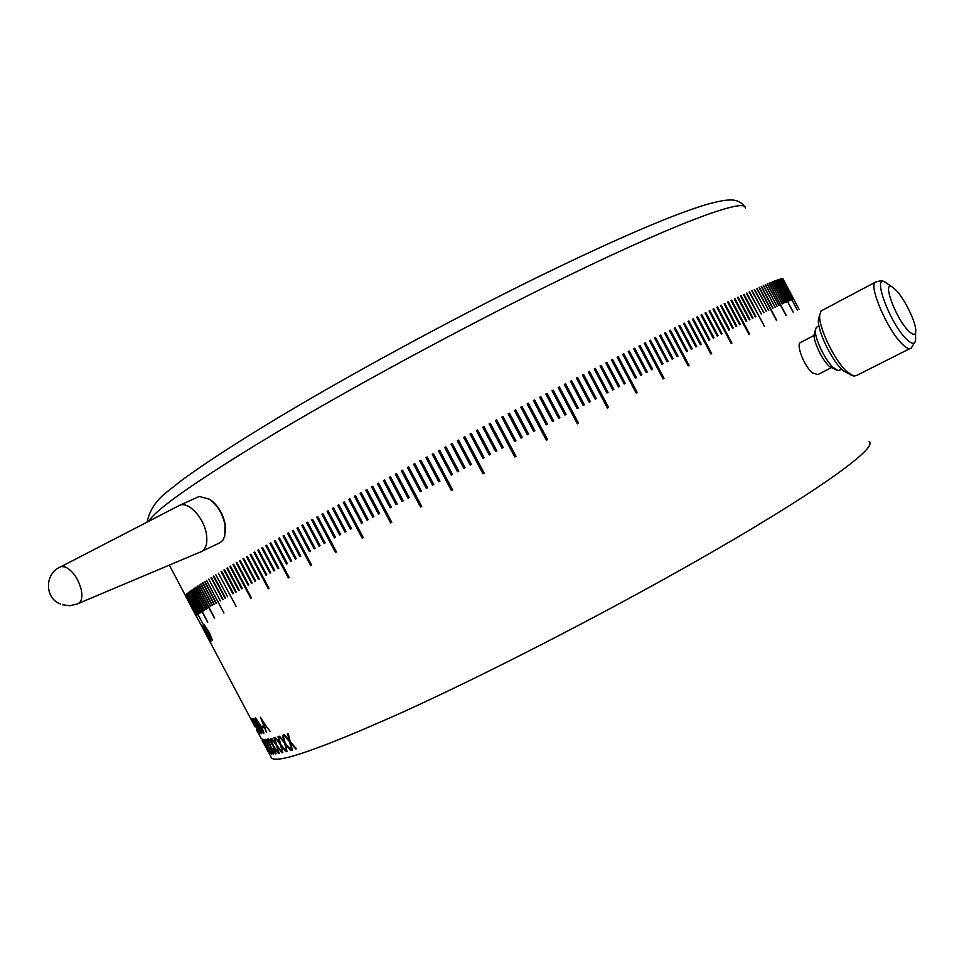 <?xml version="1.0" encoding="UTF-8"?>
<svg xmlns="http://www.w3.org/2000/svg" width="964" height="964" viewBox="0 0 964 964"><rect width="100%" height="100%" fill="white"/><g stroke="black" fill="none" stroke-linecap="round" stroke-linejoin="round"><path stroke-width="1.45" d="M588.353 371.983L589.474 371.393L588.353 371.983L607.465 408.085L608.585 407.495L589.474 371.393M185.45 595.8L196.162 616.032L185.45 595.8M185.45 595.607L169.327 565.109M185.546 595.354L196.343 615.731L185.546 595.354M185.751 595.053L196.584 615.502L185.811 595.017M186.04 594.704L196.909 615.225L186.124 594.655M186.426 594.306L197.427 614.827L186.51 594.222M186.92 593.848L203.44 624.78M187.51 593.342L198.584 614.008M188.197 592.776L199.367 613.478L188.342 592.667M188.98 592.161L200.15 612.971M189.872 591.486L201.078 612.381M190.872 590.763L207.79 622.178L191.077 590.619M191.969 589.992L203.368 610.935L192.185 589.835M193.162 589.149L204.38 610.32L193.415 588.992M194.475 588.269L205.995 609.344L194.728 588.088M195.885 587.317L207.465 608.465L196.162 587.136M197.403 586.317L214.707 618.213L197.704 586.124M199.018 585.269L210.718 606.525L199.343 585.064M200.753 584.16L212.502 605.476L201.09 583.931M202.585 582.991L214.394 604.368L202.946 582.762M204.525 581.762L216.394 603.211L204.91 581.521M206.573 580.485L223.949 613.044M208.73 579.147L220.382 600.909M210.995 577.761L223.033 599.379L211.441 577.484M213.369 576.303L225.468 597.993L213.827 576.026M215.852 574.809L227.612 596.776M218.43 573.243L236.084 606.332M221.13 571.628L221.66 571.315L233.409 593.487L232.866 593.788L221.13 571.628L232.963 593.74M223.937 569.953L224.479 569.628L236.264 591.872L235.71 592.185L223.937 569.953L235.806 592.137M226.853 568.23L227.42 567.892L226.853 568.23L238.662 590.522L239.229 590.197L227.42 567.892M229.866 566.446L230.456 566.097L229.866 566.446L241.711 588.811L242.313 588.474L230.456 566.097M232.987 564.615L233.601 564.253L232.987 564.615L250.821 598.258L251.435 597.921L233.601 564.253M236.228 562.723L236.855 562.349L236.228 562.723L248.146 585.208L248.772 584.859L236.855 562.349M239.566 560.771L240.217 560.397L239.566 560.771L251.52 583.328L252.17 582.967L240.217 560.397M243 558.771L243.675 558.385L243 558.771L254.99 581.4L255.665 581.027L243.675 558.385M246.555 556.722L247.242 556.324L246.555 556.722L258.569 579.412L259.268 579.027L247.242 556.324M250.206 554.613L250.917 554.204L250.206 554.613L268.281 588.739L269.004 588.353L250.917 554.204M253.966 552.456L254.689 552.035L253.966 552.456L266.052 575.267L266.787 574.857L254.689 552.035M257.822 550.239L258.569 549.805L270.691 572.7L269.944 573.122L257.822 550.239L270.028 573.074M261.774 547.974L262.545 547.54L261.774 547.974L273.933 570.917L274.704 570.483L262.545 547.54M265.835 545.66L266.63 545.214L265.835 545.66L278.018 568.664L278.813 568.23L266.63 545.214M269.992 543.298L270.8 542.84L269.992 543.298L288.32 577.882L289.128 577.448L270.8 542.84M274.258 540.888L275.077 540.418L274.258 540.888L286.501 564L287.332 563.542L275.077 540.418M278.608 538.43L279.452 537.948L278.608 538.43L290.887 561.602L291.731 561.132L279.452 537.948M283.055 535.912L283.922 535.43L283.055 535.912L295.358 559.144L296.225 558.674L283.922 535.43M287.597 533.357L288.477 532.863L287.597 533.357L299.937 556.65L300.816 556.156L288.477 532.863M292.237 530.754L293.128 530.26L292.237 530.754L310.782 565.76L311.685 565.278L293.128 530.26M296.96 528.115L297.876 527.597L296.96 528.115L309.348 551.504L310.275 550.998L297.876 527.597M301.78 525.428L302.708 524.898L301.78 525.428L314.192 548.865L315.132 548.359L302.708 524.898M306.685 522.693L307.637 522.163L306.685 522.693L319.132 546.178L320.084 545.66L307.637 522.163M311.673 519.909L312.637 519.379L311.673 519.909L324.145 543.455L325.109 542.925L312.637 519.379M316.746 517.102L317.722 516.559L336.472 551.95L335.484 552.48L316.746 517.102L335.556 552.444M321.904 514.246L322.892 513.692L321.904 514.246L334.424 537.876L335.424 537.334L322.892 513.692M327.133 511.342L328.146 510.787L327.133 511.342L339.677 535.02L340.69 534.478L328.146 510.787M332.447 508.414L333.472 507.847L332.447 508.414L345.016 532.14L346.04 531.586L333.472 507.847M337.834 505.449L338.87 504.871L351.462 528.646L350.426 529.212L337.834 505.449L350.474 529.176M343.292 502.437L344.353 501.87L343.292 502.437L362.211 538.153L363.259 537.587L344.353 501.87M348.823 499.412L349.896 498.822L348.823 499.412L361.452 523.247L362.524 522.681L349.896 498.822M355.511 495.749L354.427 496.339L355.499 495.749L368.152 519.644L367.079 520.223L354.475 496.315L367.079 520.223M360.09 493.243L361.175 492.64L360.09 493.243L372.755 517.162L373.851 516.571L361.175 492.64M365.814 490.11L366.923 489.507L365.814 490.11L378.503 514.065L379.611 513.475L366.923 489.507M390.709 522.91L371.646 486.941L372.719 486.35L371.646 486.941L390.661 522.934L391.782 522.343L372.719 486.35M390.215 507.775L377.49 483.759L378.575 483.169L377.49 483.759L390.167 507.799L391.3 507.185L378.575 483.169M396.132 504.594L383.395 480.554L384.491 479.952L383.395 480.554L396.084 504.618L397.228 504.003L384.491 479.952M389.299 477.337L390.444 476.722L389.299 477.337L402.06 501.413L403.205 500.798L390.444 476.722M395.312 474.083L396.457 473.469L395.312 474.083L408.073 498.195L409.23 497.569L396.457 473.469M401.349 470.818L402.518 470.191L401.349 470.818L420.521 507.016L421.69 506.389L402.518 470.191M420.268 491.664L407.471 467.516L408.616 466.901L407.471 467.516L420.232 491.676L421.401 491.05L408.616 466.901M413.58 464.226L414.749 463.588L413.58 464.226L426.377 488.399L413.604 464.214M432.583 485.085L419.774 460.888L420.931 460.262L419.774 460.888L432.559 485.097L433.74 484.458L420.931 460.262M438.789 481.771L425.968 457.563L427.136 456.924L425.968 457.563L438.765 481.783L439.958 481.144L427.136 456.924M451.441 490.556L432.197 454.213L433.378 453.574L432.197 454.213L451.429 490.568L452.622 489.929L433.378 453.574M438.439 450.863L439.632 450.224L438.463 450.863L451.273 475.107L438.439 450.863M444.729 447.501L445.922 446.862L444.729 447.501L457.563 471.758L458.768 471.119L445.922 446.862M451.032 444.127L452.237 443.488L451.044 444.127L463.877 468.408L451.032 444.127M457.358 440.753L458.563 440.114L457.358 440.753L470.203 465.034L457.358 440.753M482.988 473.806L463.696 437.379L464.901 436.74L463.696 437.379L482.976 473.818L484.193 473.167L464.901 436.74M470.034 434.005L471.251 433.354L470.034 434.005L482.904 458.298L470.046 434.005M489.266 454.924L476.397 430.631L477.614 429.98L476.397 430.631L489.254 454.924L490.471 454.285L477.614 429.98M482.759 427.257L483.976 426.606L482.759 427.257L495.617 451.55L496.834 450.911L483.976 426.606L496.834 450.911M489.122 423.883L490.339 423.244L489.122 423.883L501.979 448.188L503.196 447.537L490.327 423.244L503.196 447.537M495.484 420.521L496.689 419.87L495.484 420.521L514.776 456.972L515.993 456.321L496.689 419.87L515.981 456.334M501.834 417.159L503.039 416.52L501.834 417.171L514.692 441.464L515.909 440.813L503.039 416.52L515.897 440.825M509.39 413.182L522.247 437.475L521.042 438.114L508.173 413.821L509.39 413.182L508.185 413.821M514.511 410.483L515.716 409.845L514.511 410.483L527.368 434.764L528.573 434.125L515.716 409.845M520.825 407.157L522.03 406.531L520.825 407.169L533.682 431.438L534.887 430.8L522.03 406.531M527.127 403.856L528.32 403.229L527.127 403.856L546.395 440.259L547.588 439.62L528.32 403.229L547.576 439.632M533.405 400.566L534.598 399.94L533.405 400.566L546.239 424.823L547.432 424.184L534.598 399.94L547.407 424.196M539.647 397.288L540.84 396.674L539.659 397.301L552.48 421.533L553.673 420.907L540.84 396.674M545.877 394.035L547.058 393.42L545.877 394.047L558.698 418.268L559.879 417.641L547.058 393.42M553.24 390.191L566.049 414.399L564.88 415.014L552.059 390.806L553.24 390.191L552.059 390.818M558.216 387.6L559.385 386.998L558.216 387.612L577.424 423.883L578.593 423.268L559.385 386.998M565.494 383.817L578.292 407.989L577.123 408.591L564.338 384.419L565.494 383.817L564.338 384.431M570.411 381.274L571.568 380.672L570.411 381.274L583.184 405.41L584.341 404.808L571.568 380.672M576.436 378.141L577.581 377.551L576.436 378.141L589.209 402.265L590.354 401.663L577.581 377.551M582.425 375.044L583.557 374.454L582.425 375.044L595.174 399.144L596.306 398.554L583.557 374.454M204.344 624.937L209.14 632.239L212.49 640.325L207.814 632.974L204.344 624.937M210.55 640.397L205.043 630.408L203.091 625.72L205.91 629.914L211.02 641.072L207.802 634.288M256.412 729.748L257.75 732.303M255.026 726.302L250.748 718.481L255.195 726.35M252.845 718.734L255.135 724.675L256.81 726.193L255.918 726.157L260.557 733.291L259.509 733.206L251.845 718.722L252.845 718.734M254.448 719.024L261.75 733.652L258.701 729.23L254.448 719.024M255.544 717.975L260.69 725.543C262.991 729.748 264.003 732.387 263.738 733.459L258.714 725.856L255.544 717.975M262.774 726.145L263.582 727.675L262.28 727.941L261.473 726.422L262.774 726.145M266.715 727.121L260.413 717.228L266.522 732.544L264.919 727.579L266.811 727.061L270.269 731.616M284.332 734.737L289.224 740.473L287.549 733.664L288.212 733.435L290.212 741.605L296.43 748.751L295.755 748.968L290.538 742.955L292.333 750.028L291.718 750.209L289.562 741.81L283.717 734.942L284.332 734.737M279.56 736.243L284.272 742.015L282.452 735.351L283.042 735.158L285.211 743.16L291.188 750.366L285.573 744.473L286.971 751.546L284.633 743.328L279.56 736.243M275.355 737.436L279.861 743.268L278.415 736.58L280.765 744.413L286.501 751.679L281.151 745.702L282.765 752.595L280.259 744.545L275.355 737.436M271.679 738.352L275.993 744.22L274.342 737.701L276.861 745.377L282.356 752.691L277.283 746.63L279.114 753.354L276.415 745.473L271.679 738.352M268.558 738.966L272.679 744.871L270.824 738.532L273.499 746.04L278.753 753.414L273.957 747.281L275.993 753.812L273.125 746.112L268.558 738.966M265.968 739.304L269.896 745.256L267.835 739.087L270.679 746.425L275.704 753.848L271.161 747.642L273.415 754.005L270.378 746.461L265.968 739.304M263.895 739.376L267.643 745.353L265.377 739.352L268.39 746.534L273.173 754.005L268.896 747.715L271.366 753.908L263.895 739.376M262.353 739.159L265.919 745.184L263.449 739.34L271.173 753.884L267.161 747.522L269.824 753.547L262.353 739.159M261.316 738.689L258.111 732.688M262.762 741.738L263.425 743.015M267.209 750.137L267.884 751.414M482.904 458.298L484.121 457.659L471.251 433.354M470.203 465.034L471.42 464.395L458.563 440.114M463.877 468.408L465.082 467.757L452.237 443.488M451.273 475.107L452.478 474.469L439.632 450.224M426.377 488.399L427.558 487.772L414.749 463.588M836.848 370.212L829.389 366.501C822.244 360.162 813.182 341.123 814.122 334.484L814.676 332.532M817.472 326.724L816.351 327.314L815.411 329.977C814.303 337.762 825.027 360.259 833.426 367.718L837.981 370.61L841.62 369.308M852.092 375.55L842.898 370.574C831.583 360.476 816.954 329.821 818.436 319.385L819.316 316.337M822.726 310.095L821.075 310.974L819.737 314.83C818.099 326.362 834.426 360.572 846.995 371.803L853.767 376.141L856.803 375.382L909.823 348.655M908.522 330.905C895.448 318.12 881.47 279.464 892.556 287.2L896.122 290.248C904.063 298.37 914.8 319.711 915.704 329.206C916.198 335.436 913.8 336.002 908.522 330.905M800.976 342.268L800.108 342.726C796.24 345.522 804.446 366.706 812.544 372.948L817.846 374.586L831.028 367.85M783.033 278.885L793.83 299.31M799.192 309.504L782.901 278.765L799.192 309.504M793.601 299.25L782.684 278.68L793.601 299.25M793.336 299.286L782.358 278.656L793.336 299.286M782.033 278.668L792.974 299.37L781.961 278.704M792.516 299.503L781.527 278.741L792.516 299.503M797.469 310.119L780.816 278.921L797.469 310.119M780.936 278.861L797.361 310.167M780.225 279.03L791.179 299.985M790.528 300.25L779.274 279.331L790.528 300.25M778.526 279.536L789.661 300.599L778.346 279.62M777.514 279.873L788.697 301.009L777.321 279.97M793.227 312.071L776.189 280.367L793.227 312.071M786.443 301.985L774.948 280.825L786.443 301.985M785.154 302.563L773.598 281.331L785.154 302.563M783.768 303.202L772.152 281.91L783.768 303.202M782.262 303.889L770.598 282.536L782.262 303.889M769.248 283.067L786.046 315.565L768.935 283.211M778.948 305.431L767.163 283.958L778.948 305.431M777.129 306.287L765.283 284.754L777.129 306.287M775.201 307.215L763.295 285.609L775.201 307.215M761.608 286.344L772.766 308.372L761.199 286.525M759.427 287.296L776.406 320.385L759.005 287.501M768.766 310.312L756.692 288.537L768.766 310.312M766.404 311.456L754.27 289.622L766.404 311.456M763.934 312.661L751.739 290.779L763.934 312.661M761.355 313.927L749.1 291.984L761.355 313.927M764.548 326.386L746.353 293.249L764.548 326.386M755.872 316.638L744.051 294.309L743.509 294.574L755.318 316.915L755.872 316.638M752.956 318.084L741.111 295.683L740.545 295.96L752.39 318.361L752.956 318.084M749.944 319.578L738.062 297.117L737.472 297.406L749.365 319.867L749.944 319.578M746.823 321.132L734.905 298.611L734.291 298.9L746.22 321.434L746.823 321.132M749.57 334.05L731.64 300.153L731.013 300.467L748.944 334.363L749.57 334.05M740.256 324.422L728.278 301.768L727.615 302.081L739.617 324.748L740.256 324.422M736.821 326.157L724.795 303.431L724.121 303.756L736.147 326.495L736.821 326.157M733.267 327.941L721.217 305.154L720.518 305.492L732.58 328.29L733.267 327.941M729.615 329.784L717.529 306.938L716.818 307.287L728.904 330.146L729.615 329.784M731.917 343.136L713.746 308.769L713.011 309.143L731.194 343.509L731.917 343.136M709.853 310.673L709.094 311.035L721.253 334.014L722 333.64L709.853 310.673L709.094 311.047M718.035 335.653L705.853 312.625L705.082 313.011L717.276 336.038L718.035 335.653M713.975 337.713L701.768 314.626L700.973 315.023L713.191 338.111L713.975 337.713M709.817 339.834L697.575 316.686L696.755 317.096L709.01 340.244L709.817 339.834M711.697 353.607L693.285 318.807L692.453 319.229L710.866 354.029L711.697 353.607M688.886 320.976L688.043 321.398L700.358 344.666L701.202 344.232L688.886 320.976L688.043 321.41M696.743 346.51L684.404 323.205L683.548 323.639L695.875 346.956L696.743 346.51M692.188 348.848L679.825 325.483L678.945 325.928L691.309 349.293L692.188 348.848M687.549 351.221L675.161 327.808L674.258 328.266L686.657 351.691L687.549 351.221M689.031 365.392L670.402 330.194L669.486 330.664L688.115 365.862L689.031 365.392M677.993 356.138L665.546 332.628L664.618 333.098L677.065 356.62L677.993 356.138M673.089 358.668L660.617 335.111L659.665 335.593L672.137 359.162L673.089 358.668M668.088 361.247L655.592 337.641L654.628 338.135L667.124 361.741L668.088 361.247M663.003 363.874L650.483 340.208L649.507 340.714L662.027 364.38L663.003 363.874M664.112 378.394L645.302 342.835L644.301 343.353L663.124 378.912L664.112 378.394M652.604 369.248L640.036 345.51L639.024 346.028L651.592 369.778L652.604 369.248M647.278 372.008L634.698 348.221L633.673 348.751L646.254 372.538L647.278 372.008M641.891 374.803L629.275 350.98L628.239 351.511L640.843 375.345L641.891 374.803M636.421 377.647L623.792 353.776L622.732 354.318L635.36 378.189L636.421 377.647M637.204 392.469L618.225 356.62L617.165 357.174L636.144 393.035L637.204 392.469M625.274 383.443L612.61 359.5L611.525 360.066L624.19 383.997L625.274 383.443M619.599 386.395L606.91 362.416L605.826 362.982L618.514 386.962L619.599 386.395M613.863 389.384L601.162 365.38L600.054 365.946L612.767 389.962L613.863 389.384M608.067 392.408L595.354 368.368L594.234 368.947L606.959 392.987L608.067 392.408L595.306 368.405M594.234 368.947L595.354 368.368M600.054 365.946L601.162 365.38M605.814 362.982L606.91 362.416M611.525 360.054L612.61 359.5M617.165 357.174L618.225 356.62M622.732 354.318L623.792 353.776M628.239 351.511L629.275 350.98M633.661 348.751L634.698 348.221M639.024 346.028L640.036 345.51M644.301 343.341L645.302 342.835M649.507 340.714L650.483 340.208M654.628 338.123L655.592 337.641M659.665 335.58L660.617 335.111M664.618 333.098L665.546 332.628M669.486 330.652L670.402 330.194M674.258 328.266L675.161 327.808M678.945 325.928L679.825 325.483M683.536 323.639L684.404 323.205M692.453 319.217L693.285 318.807M696.755 317.096L697.575 316.686M700.973 315.023L701.768 314.626M705.082 312.999L705.853 312.625M713.011 309.131L713.746 308.769M716.818 307.287L717.529 306.938M720.518 305.492L721.217 305.154M724.121 303.756L724.795 303.431M727.615 302.081L728.278 301.768M731.001 300.455L731.64 300.153M734.291 298.9L734.905 298.611M790.42 300.286L779.322 279.319M789.552 300.648L778.418 279.596M788.576 301.057L777.406 279.934M793.119 312.119L776.297 280.331M786.323 302.033L775.08 280.777M785.045 302.612L773.755 281.271M783.648 303.25L772.321 281.837M782.153 303.937L770.79 282.452M786.263 315.469L769.151 283.127M778.84 305.48L767.404 283.862M777.02 306.347L765.549 284.645M775.092 307.263L763.572 285.489M773.056 308.239L761.5 286.392M776.719 320.229L759.319 287.356M768.657 310.36L757.029 288.381M766.296 311.505L754.631 289.453M763.825 312.722L752.125 290.598M761.247 313.987L749.51 291.791M764.452 326.435L746.787 293.056M755.764 316.686L743.955 294.369M752.86 318.132L741.015 295.743M749.847 319.626L737.966 297.165M746.726 321.181L734.809 298.659M749.474 334.098L731.543 300.214M740.159 324.47L728.182 301.816M736.725 326.206L724.699 303.479M733.182 327.989L721.12 305.202M729.531 329.833L717.445 306.986M731.833 343.184L713.649 308.829M721.916 333.689L709.757 310.721M717.951 335.689L705.769 312.673M713.89 337.762L701.684 314.674M709.733 339.882L697.49 316.734M711.613 353.655L693.2 318.855M701.117 344.281L688.814 321.024M696.659 346.558L684.332 323.253M692.116 348.884L679.753 325.531M687.477 351.27L675.089 327.856M688.947 365.428L670.329 330.242M677.921 356.174L665.473 332.664M673.017 358.704L660.545 335.147M668.016 361.283L655.52 337.677M662.943 363.91L650.423 340.256M664.051 378.418L645.241 342.883M652.532 369.284L639.976 345.546M647.218 372.044L634.637 348.257M641.831 374.839L629.215 351.017M636.361 377.671L623.732 353.812M637.144 392.505L618.177 356.656M625.214 383.467L612.55 359.536M619.551 386.419L606.862 362.452M613.815 389.408L601.114 365.404M608.537 407.519L589.438 371.429M596.27 398.566L583.521 374.478M590.305 401.687L577.544 377.575M584.304 404.832L571.532 380.696M578.255 408.001L565.458 383.841M578.557 423.292L559.361 387.022M566.025 414.424L553.216 390.215M559.855 417.665L547.034 393.445M553.649 420.919L540.816 396.686M534.863 430.812L522.018 406.543M528.561 434.137L515.704 409.857M522.235 437.475L509.378 413.195M457.587 471.758L444.741 447.501M420.557 506.992L401.386 470.806M408.109 498.171L395.348 474.071M402.096 501.401L389.348 477.325M378.551 514.041L365.862 490.086M372.803 517.138L360.138 493.219M361.512 523.223L348.884 499.388M362.259 538.117L343.353 502.413M338.882 504.883L337.894 505.413M345.076 532.104L332.508 508.389M339.738 534.996L327.206 511.318M334.484 537.84L321.964 514.21M317.734 516.559L316.819 517.066M324.205 543.419L311.746 519.885M319.192 546.142L306.757 522.657M314.264 548.829L301.853 525.392M309.42 551.468L297.045 528.079M310.854 565.723L292.309 530.718M300.009 556.602L287.682 533.321M295.442 559.108L283.139 535.876M290.959 561.554L278.692 538.382M286.573 563.964L274.342 540.852M288.405 577.846L270.077 543.262M278.102 568.615L265.919 545.624M274.017 570.869L261.871 547.938M258.569 549.817L257.906 550.191M266.136 575.219L254.05 552.408M268.378 588.691L250.303 554.565M258.665 579.352L246.651 556.674M255.086 581.352L243.097 558.722M251.604 583.28L239.65 560.723M248.23 585.16L236.325 562.675M250.905 598.198L233.083 564.567M241.807 588.763L229.962 566.398M238.759 590.474L226.95 568.182M225.094 598.21L213.466 576.255M222.684 599.584L211.092 577.701M216.105 603.38L204.621 581.714M214.129 604.524L202.681 582.931M212.249 605.621L200.849 584.1M210.489 606.657L199.126 585.208M214.49 618.334L197.5 586.269M207.272 608.573L195.981 587.269M205.826 609.441L194.571 588.209M204.476 610.26L193.27 589.1M203.247 611.019L192.077 589.932M207.682 622.238L190.98 590.715M199.319 613.514L188.305 592.715M212.429 640.325L204.464 625.552M211.706 638.819L209.043 632.288L205.139 626.443L211.658 638.819L208.935 632.336L205.139 626.443M207.658 634.481L205.043 630.408M206.947 632.986L203.874 627.215M254.99 726.241L254.243 724.832M251.676 719.963L250.917 718.542M253.52 722.47L254.171 724.783L251.941 720.012M253.436 722.518L251.881 720.084M252.773 720.216L253.616 720.168M255.918 726.157L256.773 726.145M259.509 733.206L260.533 733.23M259.617 733.146L251.978 718.734M258.701 729.23L254.147 718.626M261.063 732.098L257.87 726.338M263.835 733.399L258.822 725.808L255.532 718.566M263.052 731.893L260.509 725.531L256.352 719.493L258.954 725.82L262.955 731.941L260.413 725.579L256.352 719.493M262.28 727.941L263.558 727.639M262.377 727.88L261.593 726.398M264.919 727.579L266.811 727.061M266.618 732.495L260.642 717.469M265.703 725.639L262.088 720.072L264.293 726L265.703 725.639L261.979 720.132M289.224 740.473L287.658 733.628M295.755 748.968L296.406 748.739M295.864 748.908L290.538 742.955M291.718 750.209L292.333 750.004M291.815 750.149L289.67 741.75L283.838 734.905M284.272 742.015L282.56 735.315M290.682 750.486L285.573 744.473M287.067 751.498L284.742 743.268L279.138 736.363M279.861 743.268L278.006 736.701M286.055 751.763L281.151 745.702M282.874 752.535L280.355 744.485L274.993 737.532M275.993 744.22L274.005 737.797M281.982 752.739L277.283 746.63M279.211 753.294L276.523 745.413L271.39 738.412M272.679 744.871L270.547 738.593M278.451 753.426L273.957 747.281M276.102 753.752L273.234 746.052L268.341 739.002M269.896 745.256L267.618 739.111M275.463 753.824L271.161 747.642M273.523 753.944L270.474 746.401L265.811 739.316M267.643 745.353L265.233 739.364M273.005 753.944L268.896 747.715M271.462 753.848L268.257 746.473L263.823 739.364M265.919 745.184L263.377 739.34M271.065 753.788L267.161 747.522M269.824 753.547L263.401 740.942M202.524 550.998L220.166 542.624L222.708 540.418L224.745 536.297L225.022 524.934C222.672 513.896 217.551 505.341 209.682 499.292L199.211 496.448L196.487 497.677M209.525 499.183L210.598 499.882C218.081 505.63 222.937 513.74 225.166 524.223L225.431 532.453M177.412 506.449L180.449 504.967C189.426 502.208 203.922 518.222 206.368 533.803C207.85 544.058 205.681 550.227 199.837 552.3M59.419 567.447L61.371 566.543L65.166 566.916C72.746 570.664 78.12 578.304 81.277 589.811C82.735 597.861 81.386 602.596 77.192 604.018L69.83 605.705L62.371 604.753M745.401 208.007C746.341 196.921 671.077 224.624 544.323 287.441C454.647 331.821 349.836 388.697 274.065 433.908C197.596 480.084 155.819 509.209 148.733 521.283M270.86 756.74L271.571 758.078C277.933 763.789 322.205 748.233 404.398 711.408C485.784 674.318 598.716 616.382 690.802 564.193C813.905 494.556 878.915 447.513 869.058 441.729M915.619 332.737L915.547 336.617C916.186 344.69 913.101 345.461 906.281 338.954C889.314 322.518 871.36 272.523 885.796 282.645L886.88 283.38M915.451 341.172L911.305 347.908C909.594 349.655 906.509 348.317 902.063 343.907C887.627 330.086 868.901 287.067 875.107 282.307L876.541 281.524M147.106 522.127C149.384 510.751 155.734 500.894 166.17 492.568L180.726 481.048C203.537 464.214 235.746 443.247 277.355 418.159C350.522 374.249 449.586 320.47 534.996 278.463C614.562 239.554 671.992 214.815 707.287 204.248C723.578 200.066 725.302 200.211 730.471 199.982C736.701 199.813 741.521 202.151 744.919 206.995M271.571 758.078L268.872 753.005M267.872 751.101L262.136 740.292M255.062 726.928L185.462 595.559M814.122 334.484L815.411 329.977M818.436 319.385L819.737 314.83M892.556 287.2L885.796 282.645C883.651 280.488 880.096 280.379 875.107 282.307L821.075 310.974M816.351 327.314L818.978 325.94M800.108 342.726L814.086 335.4M210.598 499.882L209.682 499.292M180.449 504.967L199.211 496.448M61.154 566.591L180.099 505.064M61.371 566.543C44.657 572.435 44.019 597.849 60.407 604.018M78.903 603.259L199.488 552.384"/></g></svg>
